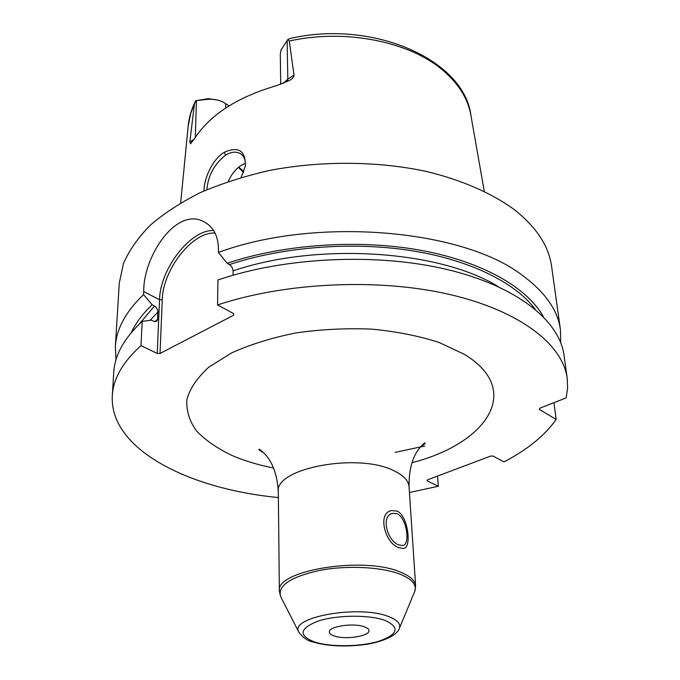 <?xml version="1.0" encoding="UTF-8"?>
<svg xmlns="http://www.w3.org/2000/svg" width="680" height="680" viewBox="0 0 680 680"><rect width="100%" height="100%" fill="white"/><g stroke="black" fill="none" stroke-linecap="round" stroke-linejoin="round"><path stroke-width="1.02" d="M218.603 100.249L208.293 98.634L206.048 99.509C212.321 98.719 218.101 99.62 223.371 102.221L229.05 105.893M195.024 102.068C191.225 109.965 188.929 118.006 188.165 126.191L190.714 113.432L195.755 100.725L208.293 98.634M238.748 167.093L243.823 171.649M243.517 172.448L238.442 167.348M470.892 115.337C464.177 59.729 372.921 19.32 290.224 38.462L287.861 39.517L289.289 41.038C345.151 28.449 409.81 41.599 443.037 70.431C458.796 83.98 468.087 98.948 470.892 115.337L484.262 191.233M195.356 137.309L196.409 100.666L206.048 99.509M196.409 100.666L195.755 100.725M280.721 84.328L280.296 54.094L281.061 49.912L287.861 39.517M283.144 83.419L287.819 79.135L293.998 75.166L289.289 41.038M293.998 75.166C294.236 76.67 292.842 78.37 289.816 80.282L276.811 85.578C237.77 96.925 210.418 114.478 194.752 138.244L190.578 143.803L189.831 141.984L194.081 139.264M194.446 103.929L189.831 141.984M204.034 190.935C203.719 179.189 212.313 159.409 224.179 152.32C238.552 146.005 245.625 150.569 245.378 166.022L241.094 177.446M560.745 342.686L560.431 329.664L551.616 266.526C548.87 246.092 536.358 227.06 514.071 209.431C491.716 193.162 461.627 179.962 425.96 171.343C377.289 161.007 321.122 160.607 269.85 170.391C244.775 176.077 221.654 183.464 200.489 192.55C180.795 202.436 163.99 213.384 150.084 225.377C137.989 237.77 129.106 250.52 123.437 263.619L119.272 283.135L115.337 346.766L116.017 359.771M560.431 329.664C557.838 310.225 545.139 292.12 522.342 275.332C462.867 229.228 315.732 216.333 218.399 252.458L218.45 249.314C218.28 235.96 213.418 226.754 203.881 221.714C176.477 206.507 143.335 255.995 143.709 291.541L143.556 294.593C125.732 311.644 116.331 329.035 115.337 346.766M409.445 492.524L438.311 486.242L427.15 480.837L427.44 479.876L490.705 456.05L493.034 456.05L503.948 461.881C527.255 449.829 544.654 435.685 556.155 419.475L539.342 409.385L539.852 408.204L566.142 397.911L567.621 388.127L567.213 378.241C562.768 344.632 520.319 310.837 449.378 294.406C378.556 278.026 285.473 282.302 217.549 304.954L233.699 313.633L233.699 315.172L160.021 353.481L157.225 353.464L159.536 299.752C160.055 268.838 190.442 229.449 213.605 230.511M112.302 395.717L113.739 372.462C114.707 355.122 124.194 338.087 142.205 321.368L140.981 345.635C122.799 362.049 113.237 378.743 112.302 395.717C109.378 449.072 188.156 488.903 278.375 497.556M140.981 345.635L157.225 353.464M437.512 476.085L438.311 486.242M567.213 378.241L563.992 355.164C559.436 320.832 517.302 286.322 447.117 269.501C377.06 252.739 285.107 256.981 217.957 279.981L217.549 304.954M553.937 402.688L556.155 419.475M142.205 321.368L151.47 320.17L153.799 321.343L156.757 321.291L157.718 319.107L157.751 310.003L155.728 306.833L152.175 304.767C142.647 313.777 135.711 323.034 131.359 332.528M143.556 294.593L152.175 304.767M160.021 353.481L162.256 299.778C162.707 269.62 192.737 231.243 215.084 233.121M543.362 316.701C527.229 287.598 482.315 261.536 420.418 250.231C358.538 239.028 283.909 244.154 227.162 263.271L218.399 252.458M227.162 263.271L230.299 265.166L232.348 267.835L233.096 270.402L233.078 275.23M424.363 443.224L424.422 444.023M397.162 513.774C407.031 518.168 410.337 544.841 402.824 545.521L399.05 544.969C387.353 541.416 380.341 515.712 392.589 513.349L397.162 513.774M334.262 635.995C345.253 640.008 369.911 636.191 368.917 630.556C368.798 629.077 367.251 627.81 364.276 626.756C353.438 622.6 328.262 626.492 329.366 632.077C329.486 633.633 331.118 634.933 334.262 635.995M206.932 189.669C208.004 175.661 214.251 164.126 225.675 155.066C231.073 151.852 235.867 151.308 240.04 153.442C244.111 155.839 245.854 160.2 245.293 166.515M245.421 163.344L241.383 165.24C235.867 168.784 231.48 174.199 228.233 181.5M399.219 547.757C385.569 544.425 376.609 513.119 391.527 510.578L397.001 511.062C408.212 515.534 411.944 548.225 403.58 548.428L399.219 547.757M225.624 108.103L225.683 103.59M287.24 81.659L287.819 79.135L287.122 40.401M412.003 462.68C486.548 443.708 523.88 390.235 464.287 354.297L438.94 342.388C418.727 335.894 396.236 331.466 371.458 329.103C346.035 328.091 320.832 329.366 295.868 332.945C271.813 337.79 250.41 344.428 231.659 352.869L208.845 367.157C197.285 377.647 189.958 388.45 186.873 399.568C186.209 410.584 189.406 421.03 196.46 430.907C205.47 440.258 217.337 448.452 232.067 455.506C244.426 460.836 258.247 465.001 273.53 467.993M162.256 299.778L159.536 299.752L143.709 291.541M138.916 324.453L154.496 305.957M229.466 264.579C282.719 246.849 351.721 241.392 410.745 250.546C469.752 259.811 515.193 282.557 535.211 309.23M424.575 446.08L395.123 452.37M150.008 320.356L158.032 311.942M233.121 270.878C317.611 241.901 440.249 250.333 498.474 286.756M155.006 321.725L157.718 319.107M420.393 446.964C424.023 444.524 425.62 443.215 425.178 443.02C424.711 442.442 422.611 444.406 418.863 448.919C412.089 457.929 408.825 470.568 409.062 486.837C408.587 480.87 403.758 475.626 394.587 471.096C359.295 452.149 274.21 468.095 278.307 491.861C277.312 475.668 273.105 463.335 265.685 454.869C261.579 450.611 259.31 448.791 258.885 449.412C258.918 449.956 260.618 451.137 263.959 452.965M278.307 491.861L279.378 591.158C275.094 570.375 364.055 555.807 400.699 572.22C410.21 576.138 415.183 580.703 415.625 585.931L409.062 486.837M281.188 597.618L280.56 596.377C277.712 585.488 290.802 576.818 319.821 570.367C347.327 565.123 381.981 566.916 400.452 574.354C412.021 579.182 416.815 584.808 414.842 591.217L414.307 592.501M299.225 632.935L298.724 631.975C289.255 617.142 358.878 604.622 388.374 616.479C397.086 619.76 400.784 623.637 399.466 628.099L399.032 629.102M314.704 642.022C298.172 635.494 299.361 628.498 318.265 621.027C337.076 614.899 369.155 614.618 384.974 620.389C400.274 627.479 398.149 634.457 378.599 641.325C360.069 646.875 330.837 647.207 314.704 642.022M224.179 152.32L225.675 155.066M188.165 126.191L180.659 202.904M206.983 223.542L203.881 221.714M259.59 450.254L261.231 450.534M422.918 444.329L424.413 443.946M391.34 513.808L392.589 513.349M415.625 585.931L414.842 591.217L399.466 628.099C397.086 636.82 377.221 643.39 361.607 644.98C343.188 646.961 327.105 646 313.37 642.098C307.624 640.976 302.745 637.602 298.724 631.975L280.56 596.377L279.378 591.158M241.188 154.19L240.04 153.442"/></g></svg>
